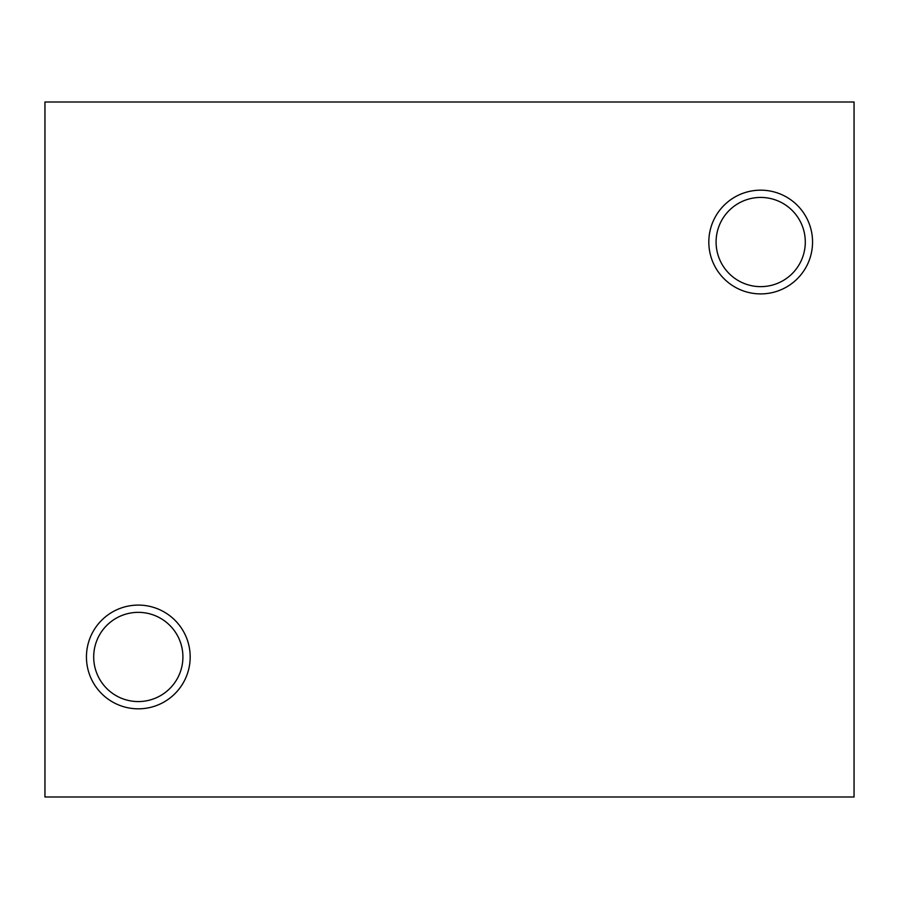 <?xml version="1.0" encoding="UTF-8"?>
<svg xmlns="http://www.w3.org/2000/svg" width="899" height="899" viewBox="0 0 899 899"><rect width="100%" height="100%" fill="white"/><g stroke="black" fill="none" stroke-linecap="round" stroke-linejoin="round"><path stroke-width="1.35" d="M854.05 796.997L854.05 102.003L44.95 102.003L44.95 796.997L854.05 796.997M760.689 190.172A51.861 51.861 0 0 1 805.605 267.969A51.861 51.861 0 0 1 715.773 267.969A51.861 51.861 0 0 1 760.689 190.172M138.311 605.094A51.861 51.861 0 0 1 183.227 682.892A51.861 51.861 0 0 1 93.395 682.892A51.861 51.861 0 0 1 138.311 605.094M93.698 656.967A44.602 44.602 0 0 1 160.606 618.332A44.602 44.602 0 0 1 160.606 695.59A44.602 44.602 0 0 1 93.698 656.967M716.087 242.033A44.602 44.602 0 0 1 782.995 203.41A44.602 44.602 0 0 1 782.995 280.668A44.602 44.602 0 0 1 716.087 242.033"/></g></svg>
